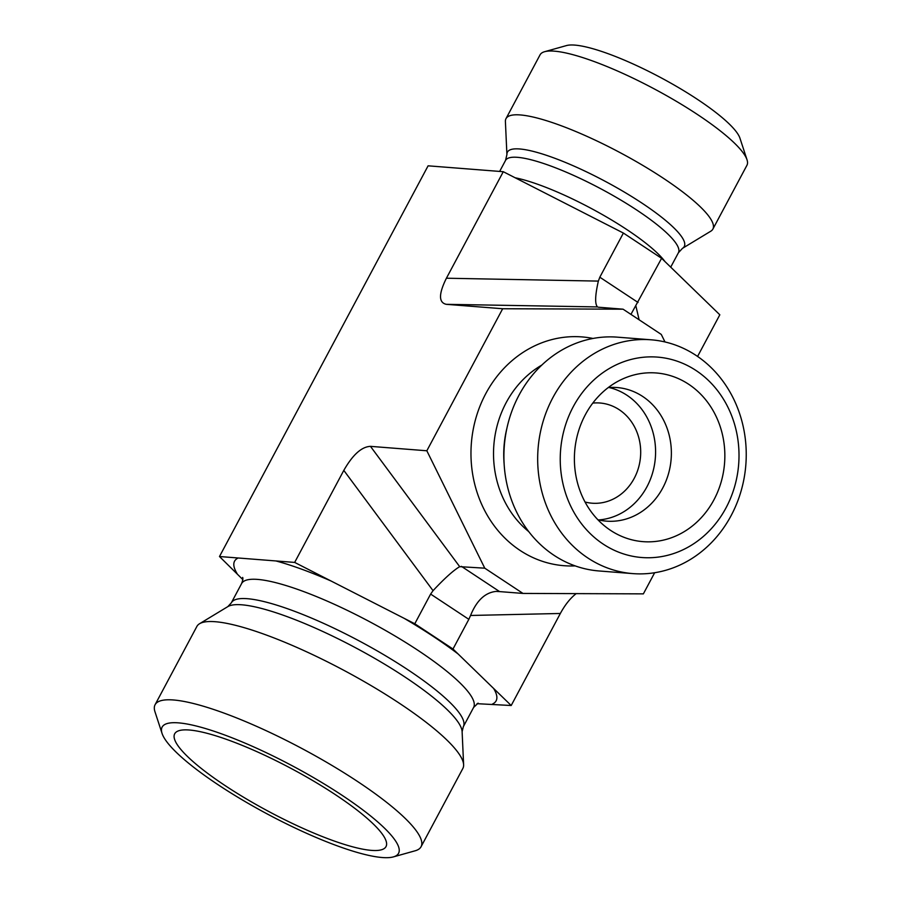 <?xml version="1.0" encoding="UTF-8"?>
<svg xmlns="http://www.w3.org/2000/svg" width="902" height="902" viewBox="0 0 902 902"><rect width="100%" height="100%" fill="white"/><g stroke="black" fill="none" stroke-linecap="round" stroke-linejoin="round"><path stroke-width="1.35" d="M505.999 118.636L540.061 54.842A117.26 23.745 28.1 0 1 544.605 51.707A117.26 23.745 28.1 0 1 554.335 51.155A117.26 23.745 28.1 0 1 666.251 95.477A117.26 23.745 28.1 0 1 747.014 159.778A117.26 23.745 28.1 0 1 746.935 165.303L712.873 229.097A117.26 23.745 28.1 0 1 710.799 231.194L682.487 248.343A100.235 20.295 28.1 0 0 605.4 181.426A100.235 20.295 28.1 0 0 506.913 154.592L505.402 121.522A117.26 23.745 28.1 0 1 505.999 118.636A117.26 23.745 28.1 0 1 520.274 114.937A117.26 23.745 28.1 0 1 642.619 165.291A117.26 23.745 28.1 0 1 712.873 229.097M747.014 159.778L739.956 138.209A100.505 20.351 -151.9 0 0 670.727 83.085A100.505 20.351 -151.9 0 0 574.799 45.1A100.505 20.351 -151.9 0 0 566.467 45.574L544.605 51.707M697.573 356.448L719.819 314.798L661.606 258.31L623.395 233.054L503.282 171.707L428.1 165.821L219.49 556.523L294.661 562.42L414.785 623.767L452.996 649.012L511.197 705.511L477.034 703.684M654.649 572.736L643.374 593.866L522.98 593.426L484.769 568.181L459.693 566.659L370.463 446.355C361.612 446.749 352.727 454.766 343.809 470.382L294.661 562.42M370.463 446.355L426.838 450.774L502.673 308.743L446.298 304.324L597.53 306.928C594.79 304.166 595.061 295.563 598.353 281.097L446.411 278.222C438.609 293.928 438.564 302.632 446.298 304.324M446.411 278.222L503.282 171.707M242.807 579.558L219.49 556.523M597.868 519.732A67.007 59.543 94.5 0 0 606.539 521.142A67.007 59.543 94.5 0 0 662.733 488.016A67.007 59.543 94.5 0 0 617.013 387.544A67.007 59.543 94.5 0 0 608.219 387.589M585.297 414.807A84.596 75.17 -85.5 0 1 624.782 378.039A84.596 75.17 -85.5 0 1 708.07 402.878A84.596 75.17 -85.5 0 1 713.944 499.809A84.596 75.17 -85.5 0 1 612.729 531.74A84.596 75.17 -85.5 0 1 585.297 414.807M598.702 519.935A67.007 59.543 94.5 0 0 646.948 486.776A67.007 59.543 94.5 0 0 609.076 387.522M585.037 502.008A50.253 44.66 94.5 0 0 592.073 503.203A50.253 44.66 94.5 0 0 640.521 456.592A50.253 44.66 94.5 0 0 599.931 403.002A50.253 44.66 94.5 0 0 592.794 403.093M731.116 515.628A117.26 104.204 94.5 0 0 651.12 339.806A117.26 104.204 94.5 0 0 538.077 448.565A117.26 104.204 94.5 0 0 632.787 573.604A117.26 104.204 94.5 0 0 731.116 515.628M726.042 507.815A100.505 89.309 -85.5 0 1 571.259 507.251A100.505 89.309 -85.5 0 1 651.548 356.865A100.505 89.309 -85.5 0 1 726.042 507.815M651.12 339.806L617.351 337.156A117.26 104.204 94.5 0 0 504.308 445.915A117.26 104.204 94.5 0 0 599.029 570.966L632.787 573.604M484.769 568.181L426.838 450.774M502.673 308.743L623.057 309.183L661.267 334.428L664.988 341.959M511.197 705.511L560.345 613.473C565.069 604.768 570.346 598.15 576.198 593.617M522.98 593.426L499.607 591.599L461.396 566.343M343.809 470.382L433.05 590.675L430.626 594.08L468.837 619.336L470.562 615.468C476.606 600.585 485.096 592.569 496.032 591.419L499.607 591.599M371.421 850.372A119.774 24.253 28.1 0 1 244.25 797.639A119.774 24.253 28.1 0 1 175.304 732.898A119.774 24.253 28.1 0 1 189.273 730.011A119.774 24.253 28.1 0 1 312.013 780.129A119.774 24.253 28.1 0 1 386.406 845.614A119.774 24.253 28.1 0 1 371.421 850.372M393.362 856.9L415.224 850.766A150.758 30.533 -151.9 0 0 421.065 846.73A150.758 30.533 -151.9 0 0 330.73 764.704A150.758 30.533 -151.9 0 0 173.443 699.975A150.758 30.533 -151.9 0 0 155.088 704.71A150.758 30.533 -151.9 0 0 154.986 711.813L162.044 733.382A134.015 27.139 28.1 0 1 178.449 722.863A134.015 27.139 28.1 0 1 329.771 787.39A134.015 27.139 28.1 0 1 393.362 856.9A134.015 27.139 28.1 0 1 267.567 814.134A134.015 27.139 28.1 0 1 162.044 733.382M421.065 846.73L462.85 768.47A150.758 30.533 -151.9 0 0 463.617 764.749A150.758 30.533 -151.9 0 0 364.859 681.968A150.758 30.533 -151.9 0 0 215.228 621.715A150.758 30.533 -151.9 0 0 199.534 623.744A150.758 30.533 -151.9 0 0 196.873 626.45L155.088 704.71M430.626 594.08L414.785 623.767M468.837 619.336L452.996 649.012M630.938 314.392L661.606 258.31M598.229 307.199L623.057 309.183M638.041 302.463L599.819 277.207L598.353 281.097M599.819 277.207L623.395 233.054M433.05 590.675C444.472 578.441 453.356 570.425 459.693 566.659M499.652 171.425L505.537 160.409A97.991 19.844 28.1 0 1 601.33 189.059A97.991 19.844 28.1 0 1 678.428 252.718L682.487 248.343M515.121 177.762A97.991 19.844 28.1 0 1 599.289 212.849A97.991 19.844 28.1 0 1 664.977 261.569M506.924 428.168A97.991 87.077 94.5 0 0 504.128 463.853M541.82 365.062A97.991 87.077 94.5 0 0 528.764 531.628M593.02 338.464A114.746 101.971 94.5 0 0 471.363 443.333A114.746 101.971 94.5 0 0 575.183 565.892M493.608 688.429A148.244 30.025 28.1 0 1 492.481 704.045M231.329 602.829A131.5 26.632 28.1 0 1 359.864 641.277A131.5 26.632 28.1 0 1 463.324 726.696L462.117 731.691A133.744 27.083 28.1 0 0 356.211 648.11A133.744 27.083 28.1 0 0 227.845 606.606L231.329 602.829L241.612 583.549A131.5 26.632 28.1 0 1 370.158 621.997A131.5 26.632 28.1 0 1 473.618 707.427L478.116 703.154M237.079 573.604A148.244 30.025 28.1 0 1 238.196 557.988M275.944 560.954A148.244 30.025 28.1 0 1 330.966 580.967M404.209 618.366A148.244 30.025 28.1 0 1 458.115 653.984M639.123 319.793L635.865 305.879M560.345 613.473L470.562 615.468M505.537 160.409L506.913 154.592M670.716 267.15L678.428 252.718M241.612 583.549C242.796 580.437 243.145 578.396 242.661 577.427M463.324 726.696L473.618 707.427M227.845 606.606L199.534 623.744M462.117 731.691L463.617 764.749"/></g></svg>
